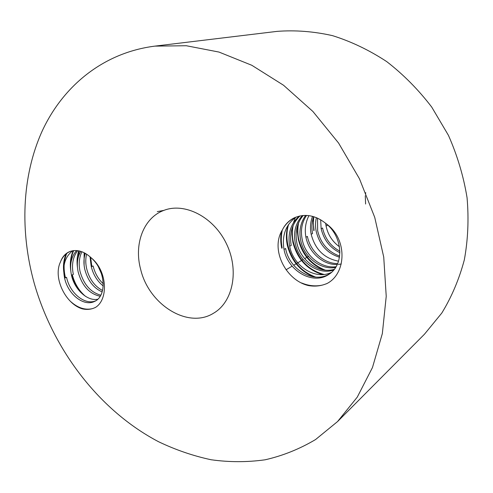 <?xml version="1.0" encoding="UTF-8"?>
<svg xmlns="http://www.w3.org/2000/svg" width="493" height="493" viewBox="0 0 493 493"><rect width="100%" height="100%" fill="white"/><g stroke="black" fill="none" stroke-linecap="round" stroke-linejoin="round"><path stroke-width="0.74" d="M71.467 275.223C74.56 289.576 87.427 301.42 97.719 299.245M72.718 250.727C64.959 256.742 62.247 265.875 64.589 278.114M64.608 278.132L66.53 277.312M60.651 261.413C62.784 256.594 66.044 253.223 70.437 251.307M95.605 300.866C85.123 305.395 69.858 293.452 66.555 277.306M60.294 262.43C62.106 257.044 65.292 253.408 69.858 251.516C76.951 249.094 84.1 251.233 91.304 257.938C107.449 270.928 108.688 299.898 95.143 307.62L95.05 307.663M64.595 278.132C68.145 294.759 83.927 306.794 94.52 301.451C106.926 296.262 105.921 270.651 91.304 257.938M98.618 267.342L101.509 273.874M90.583 257.241L91.291 266.731C93.337 274.86 97.331 281.281 103.265 285.995M85.314 253.34C83.674 258.369 83.514 263.749 84.821 269.48C87.797 280.609 93.571 288.091 102.15 291.93M80.76 251.344C77.309 257.315 76.47 264.31 78.245 272.321M78.251 272.321C82.134 285.934 89.436 293.908 100.153 296.25M76.606 250.549C71.121 256.816 69.408 265.037 71.467 275.199M92.043 308.735C84.913 310.202 77.869 307.878 70.906 301.759M65.477 277.762L65.218 276.696M65.212 276.672C63.338 268.149 63.85 260.409 66.746 253.445M85.492 296.324C79.108 290.913 74.72 283.752 72.323 274.841M70.881 263.287C70.961 258.609 71.904 254.376 73.71 250.586M77.549 260.84L79.262 250.943M84.18 258.369L84.673 252.989M91.938 266.466L91.692 265.444M91.686 265.425L90.626 257.278M91.316 266.731L93.097 265.974C94.896 273.221 98.31 279.167 103.32 283.82M102.562 290.494C94.607 286.31 89.307 279.05 86.669 268.722C85.492 263.595 85.48 258.739 86.626 254.141M80.063 271.532C78.504 264.156 79.12 257.562 81.912 251.738M73.328 274.385C71.405 264.932 72.853 257.026 77.672 250.66M100.769 295.19C90.626 292.331 83.724 284.455 80.069 271.557M71.479 275.199L73.358 274.398M157.298 211.626L163.879 210.382M91.106 265.635L90.034 256.742M101.275 273.196L98.785 267.644M84.1 265.203L84.137 252.712M91.378 266.707L91.113 265.659M77.512 267.816C76.631 261.728 77.044 256.064 78.738 250.832M70.745 270.54C69.741 263.213 70.573 256.582 73.229 250.647M64.682 276.887C62.673 268.438 63.159 260.779 66.148 253.92M80.458 292.096C76.409 287.16 73.494 281.491 71.707 275.1M95.112 307.564L95.02 307.614C91.156 309.45 86.953 309.869 82.411 308.877C65.945 304.218 52.93 278.385 60.257 262.399M64.959 277.978L64.688 276.906M34.245 283.339C53.429 350.369 99.549 410.737 158.543 441.716C175.6 449.881 193.133 455.896 211.127 459.753C229.251 462.286 247.264 462.298 265.16 459.784C282.809 455.76 299.615 449.012 315.575 439.54L337.563 421.558L357.265 397.124L372.461 367.544L382.34 333.588L386.229 296.33L383.733 257.081L374.735 217.382L359.489 178.836L338.574 143.044L312.882 111.455L283.543 85.246L251.812 65.286L218.991 52.067L186.317 45.738L154.919 46.12C102.945 52.689 62.722 86.417 42.041 131.36C21.643 176.71 19.911 231.759 34.245 283.339M140.696 269.517C133.745 244.386 143.371 217.937 163.694 210.456C184.511 202.124 213.451 216.741 226.33 243.511C239.438 270.164 233.066 301.932 213.654 313.147C188.079 329.367 148.96 304.705 140.696 269.517M282.224 230.274C284.781 224.796 288.664 220.716 293.877 218.035C304.803 213.198 315.637 215.145 326.372 223.884C347.867 239.123 346.462 274.2 326.508 283.771M326.471 283.709C320.783 286.045 314.774 286.667 308.439 285.564C285.811 280.326 270.293 249.723 282.175 230.243M283.346 228.099C286.106 223.612 289.81 220.174 294.457 217.783L295.252 217.401M330.174 273.412C314.707 284.344 289.305 270.176 285.644 248.515M284.005 249.403C287.887 271.242 313.258 285.336 328.88 274.361C344.077 265.043 343.313 237.571 326.372 223.884M284.023 249.403L285.613 248.521M289.681 246.278C293.304 266.294 315.656 280.517 331.45 272.327M295.96 217.111C285.724 224.783 281.737 235.537 283.999 249.378M322.453 285.071C315.594 286.587 308.649 285.885 301.63 282.97M337.563 421.558L424.436 334.248L441.777 313.086C451.625 297.002 459.143 279.272 464.32 259.891C467.999 239.814 468.917 219.089 467.062 197.724C463.574 176.334 457.368 155.541 448.439 135.347L431.714 107.067C418.421 89.677 403.416 74.523 386.703 61.594C369.3 50.163 351.226 41.511 332.485 35.638C313.671 31.41 295.208 29.987 277.091 31.373L154.919 46.12M281.737 248.238C280.492 242.519 280.412 236.93 281.485 231.47M313.868 276.924C300.108 271.212 291.252 260.624 287.29 245.169M282.156 248.01C280.955 241.934 281.004 235.974 282.286 230.139M315.816 277.134C301.155 271.729 291.838 260.988 287.85 244.904C286.365 237.768 286.624 230.921 288.627 224.364M287.283 245.15C285.878 238.279 286.15 231.611 288.109 225.153M322.354 274.564C307.01 269.603 297.174 258.807 292.848 242.162M323.913 274.428C308.026 270.022 297.821 259.17 293.298 241.878M292.842 242.125L292.01 234.631L292.485 227.218M293.52 222.509L295.387 217.487M323.895 269.967C310.424 264.377 301.889 254.105 298.283 239.148L297.384 232.012L297.723 224.968M293.286 241.847C292.078 236.301 292.041 230.853 293.162 225.517M325.275 270.127C311.459 264.636 302.585 254.265 298.647 239.006M298.629 238.92C297.538 233.362 297.55 227.877 298.678 222.479M313.764 230.619L313.117 218.263M314.078 230.404L313.301 223.526L313.77 216.686M365.751 192.677L365.461 194.236M365.27 195.727L365.609 204.034M325.651 223.255L326.064 226.04L327.377 225.301M326.07 226.065C327.913 234.754 332.387 241.65 339.486 246.759M320.66 219.724L321.14 228.752C323.858 239.931 330.131 247.924 339.954 252.736M316.395 217.623C315.292 222.127 315.237 226.749 316.229 231.482C319.544 244.855 327.309 253.427 339.523 257.223M312.525 216.335C310.399 222.016 309.949 228.012 311.175 234.323C315.193 249.52 324.314 258.468 338.531 261.179M308.957 215.632C305.524 222.257 304.508 229.455 305.913 237.219C308.889 252.49 323.235 265.326 337.218 264.451M338.321 264.39L341.261 263.995M305.611 215.392C300.533 222.639 298.875 230.884 300.644 240.134M300.65 240.159C303.854 257.198 320.53 270.152 335.517 267.508M302.388 215.546C295.59 223.082 293.218 232.289 295.276 243.166C298.444 261.666 318.287 275.433 333.619 270.065M299.208 216.094C290.728 223.754 287.555 233.805 289.674 246.254M305.95 237.213L307.404 236.406M321.183 228.746L322.545 227.988C325.023 238.612 330.821 246.364 339.942 251.233M327.34 225.307L327.21 224.611M339.702 256.083C328.048 251.905 320.703 243.456 317.646 230.736L317.51 218.097M312.537 233.546C311.453 227.698 311.816 222.066 313.616 216.643M311.169 234.311L312.556 233.54M335.998 266.731C321.405 268.728 305.087 255.929 302.178 239.327C300.403 230.404 301.858 222.435 306.541 215.416M337.619 263.57C323.821 263.73 310.362 251.412 307.385 236.412M334.217 269.332C318.922 274.151 299.997 260.286 296.755 242.353C294.876 231.889 297.014 222.941 303.183 215.472M291.203 245.378C289.181 233.534 292.09 223.717 299.941 215.934M289.693 246.247L291.24 245.391M94.49 301.408L95.519 300.921M328.874 274.33L329.706 273.775M286.039 269.8L290.5 267.126M291.043 266.805L292.121 266.158M293.637 265.252L296.12 263.767M296.496 263.539L301.519 260.532M301.944 260.279L303.127 259.564M304.674 258.64L306.757 257.395M307.281 257.081L308.482 256.36"/></g></svg>

